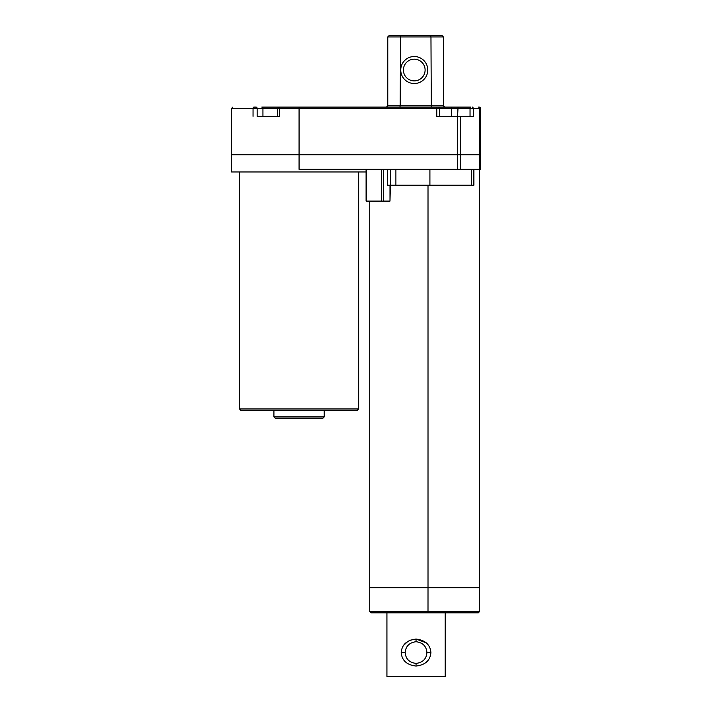 <?xml version="1.0" encoding="UTF-8"?>
<svg xmlns="http://www.w3.org/2000/svg" width="712" height="712" viewBox="0 0 712 712"><rect width="100%" height="100%" fill="white"/><g stroke="black" fill="none" stroke-linecap="round" stroke-linejoin="round"><path stroke-width="1.07" d="M470.854 107.094L458.047 107.094L470.854 107.094A1.326 0.819 90 0 0 470.045 108.42L470.045 116.359M278.757 107.094L277.431 108.42L277.431 116.359L257.148 116.359L257.148 108.42A1.326 1.148 90 0 0 256.008 107.094L253.953 107.094C226.202 107.094 226.202 107.094 253.953 107.094A1.326 0.899 -90 0 0 253.054 108.42L436.776 108.42L436.776 116.359L473.542 116.359L473.542 108.42L480.44 108.42A1.326 1.326 -90 0 0 479.123 107.094L478.553 107.094L479.123 107.094A1.326 1.326 0 0 1 480.44 108.42L480.44 154.753M278.935 107.094L458.047 107.094L457.594 116.359M261.802 107.094L286.5 107.094L261.802 107.094A1.326 1.148 90 0 1 262.942 108.42L262.942 116.359M478.553 107.094A1.326 1.041 90 0 1 479.603 108.42L479.612 169.322L480.449 169.322L480.449 154.753L299.067 154.753L299.067 107.094L279.691 107.094L279.309 116.359L257.148 116.359M400.545 35.6L430.618 35.6L400.545 35.6L400.197 105.768L387.773 105.768L386.456 107.094L387.773 105.768L387.773 36.926L389.099 35.6L400.545 35.6L389.099 35.6M430.618 35.6L442.063 35.6L443.38 36.926L430.965 36.926L430.618 35.6M399.859 107.094L400.197 105.768L443.38 105.768L443.38 36.926M443.38 105.768L444.706 107.094L443.38 105.768M387.773 36.926L430.965 36.926L431.303 107.094M400.749 70.025A13.501 13.501 0 0 1 414.259 56.515A13.501 13.501 0 0 1 427.761 70.025A13.501 13.501 0 0 1 414.259 83.526A13.501 13.501 0 0 1 400.749 70.025M425.108 70.025A10.858 10.858 0 0 1 414.259 80.883A10.858 10.858 0 0 1 403.401 70.025A10.858 10.858 0 0 1 414.259 59.167A10.858 10.858 0 0 1 425.108 70.025M438.103 107.094A1.326 1.326 0 0 1 439.42 108.42L439.42 116.359L439.42 108.42L473.542 108.42L472.563 107.094M473.56 108.42L472.572 107.094M279.309 116.359L277.787 116.359M457.318 116.359L457.318 154.753L231.551 154.753L231.551 171.966L366.084 171.966M386.928 612.854L386.928 676.4L445.178 676.4L445.178 612.854L478.286 612.854L479.612 611.528L479.612 587.694L428.01 587.694L479.612 587.694L479.612 169.322L299.067 169.322L299.067 154.753L231.551 154.753L231.551 108.42L253.054 108.42L253.045 116.359L253.054 108.42A1.326 0.899 90 0 1 253.953 107.094M383.314 169.322L383.314 201.095L366.084 201.095L366.084 169.322M387.364 169.322L387.364 185.209L473.872 185.209L473.872 169.322M389.989 185.209L389.989 201.095L383.314 201.095M390.39 185.209L389.989 201.095M239.49 408.955L240.816 410.281L357.326 410.281L358.652 408.955L239.49 408.955L239.49 171.966M273.915 416.903L275.241 418.229L322.901 418.229L324.227 416.903L273.915 416.903L273.915 410.281M428.01 185.209L428.01 587.694L369.733 587.694L369.733 611.528L371.05 612.854L427.672 612.854L428.001 611.528L369.733 611.528M427.672 612.854L478.286 612.854L479.612 611.528L428.001 611.528L428.01 587.694L369.733 587.694L369.733 201.095M405.19 652.566C405.68 646.229 409.302 642.607 416.048 641.708C422.795 642.598 426.417 646.22 426.906 652.566C426.426 658.912 422.803 662.534 416.048 663.424C409.311 662.543 405.689 658.92 405.19 652.566L401.194 652.566C401.871 660.469 406.828 664.972 416.048 666.076C406.828 664.963 401.871 660.469 401.194 652.566C401.862 644.68 406.81 640.177 416.048 639.064L409.952 640.257M408.314 641.04L403.303 645.642M426.372 642.856L416.048 639.064C425.278 640.168 430.226 644.672 430.902 652.566C430.244 660.451 425.287 664.955 416.048 666.076L416.048 663.424M436.776 107.094L436.776 108.42L439.42 108.42M451.337 107.094L451.337 116.359M460.45 116.359L460.459 169.322M479.123 107.094A1.326 1.326 -90 0 1 480.44 108.42M436.776 116.359L436.776 108.42M457.335 154.753L457.335 169.322M381.641 169.322L381.641 201.095M390.479 169.322L390.479 185.209M366.306 169.322L366.306 201.095M395.899 169.322L395.899 185.209M429.915 169.322L429.915 185.209M471.54 169.322L471.54 185.209M430.902 652.566L426.906 652.566M416.048 639.064L416.048 641.708M231.551 108.42L232.868 107.094M324.227 410.281L324.227 416.903M358.652 171.966L358.652 408.955"/></g></svg>
